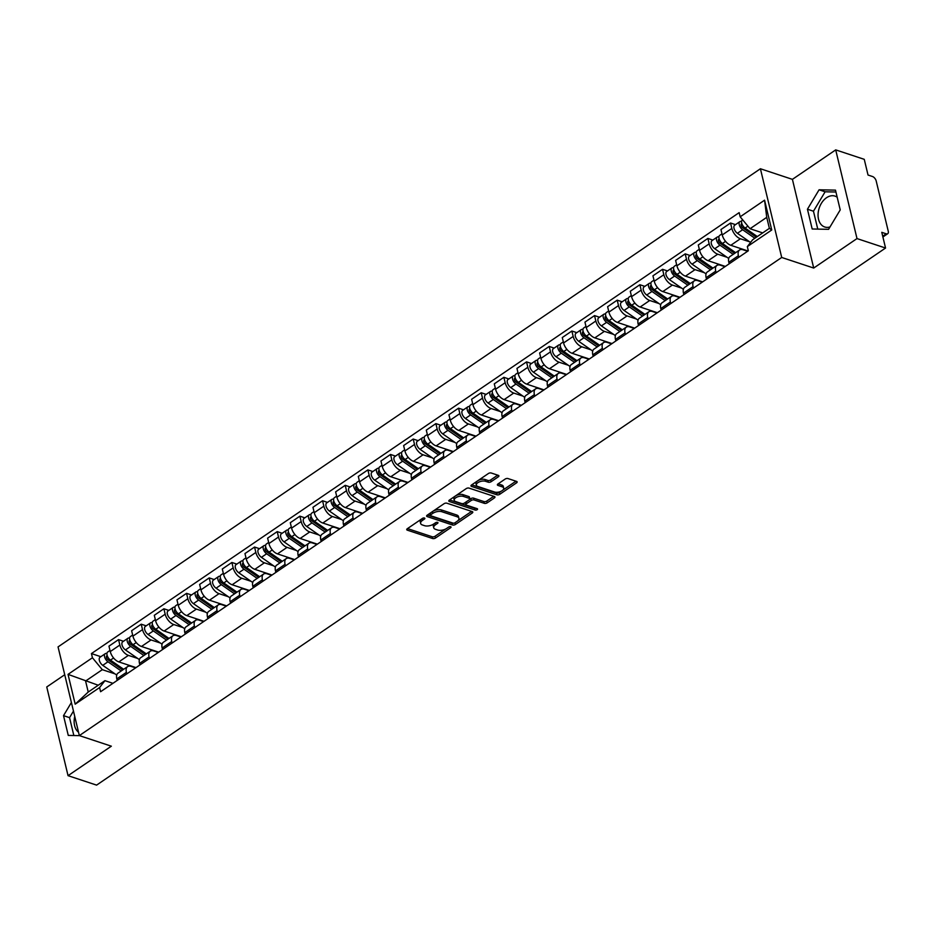 <?xml version="1.0" encoding="UTF-8"?>
<svg xmlns="http://www.w3.org/2000/svg" width="935" height="935" viewBox="0 0 935 935"><rect width="100%" height="100%" fill="white"/><g stroke="black" fill="none" stroke-linecap="round" stroke-linejoin="round"><path stroke-width="1.4" d="M424.455 518.037A1.438 0.69 166.5 0 0 422.468 518.399L407.321 528.707A2.045 0.993 166.5 0 0 406.737 529.654A2.045 0.993 166.5 0 0 407.298 530.145L432.648 538.537A2.045 0.993 166.5 0 0 435.488 538.034L450.635 527.726A1.438 0.69 166.5 0 0 451.044 527.059A1.438 0.69 166.5 0 0 450.647 526.709A1.438 0.69 166.5 0 0 448.671 527.071L446.708 528.404A6.557 3.179 166.5 0 1 437.638 530.016L435.523 529.315A6.557 3.179 166.5 0 1 433.711 527.737A6.557 3.179 166.5 0 1 435.581 524.722L437.545 523.378A1.438 0.69 166.5 0 0 437.954 522.723A1.438 0.69 166.5 0 0 437.557 522.373A1.438 0.69 166.5 0 0 435.57 522.735L433.606 524.067A6.557 3.179 166.5 0 1 424.537 525.68L422.421 524.979A6.557 3.179 166.5 0 1 420.621 523.401A6.557 3.179 166.5 0 1 422.48 520.386L424.443 519.042A1.438 0.69 166.5 0 0 424.852 518.387A1.438 0.69 166.5 0 0 424.455 518.037M78.54 732.21A16.269 11.208 108.3 0 1 74.742 716.42M829.999 226.96A16.269 11.208 108.3 0 1 824.74 226.995A16.269 11.208 108.3 0 1 818.09 213.799A16.269 11.208 108.3 0 1 826.54 197.717A16.269 11.208 108.3 0 1 834.978 196.105A16.269 11.208 108.3 0 1 837.199 197.262M498.332 476.803A2.045 0.993 166.5 0 0 498.904 475.857A2.045 0.993 166.5 0 0 498.343 475.366L491.237 473.005A2.045 0.993 166.5 0 0 488.397 473.519L471.567 484.973A2.045 0.993 166.5 0 0 470.983 485.919A2.045 0.993 166.5 0 0 471.556 486.41L496.906 494.802A2.045 0.993 166.5 0 0 499.734 494.299L516.564 482.846A2.045 0.993 166.5 0 0 517.149 481.899A2.045 0.993 166.5 0 0 516.587 481.408L507.997 478.556A2.045 0.993 166.5 0 0 505.157 479.059L497.958 483.968A2.045 0.993 166.5 0 0 497.373 484.914A2.045 0.993 166.5 0 0 497.934 485.405L502.2 486.819A5.481 2.653 166.5 0 1 503.708 488.128A5.481 2.653 166.5 0 1 500.704 491.436A5.481 2.653 166.5 0 1 494.568 492.009L477.878 486.481A5.481 2.653 166.5 0 1 476.371 485.16A5.481 2.653 166.5 0 1 479.375 481.864A5.481 2.653 166.5 0 1 485.51 481.291L488.292 482.215A2.045 0.993 166.5 0 0 491.12 481.7L498.332 476.803L497.946 475.237M781.707 257.464L813.707 268.053L856.998 238.577L885.55 248.032L96.597 785.12L68.045 775.664L111.347 746.188L79.346 735.6L781.707 257.464L760.412 168.756L58.052 646.903L79.346 735.6M446.883 503.205A2.045 0.993 166.5 0 0 444.043 503.708L427.213 515.162A2.045 0.993 166.5 0 0 426.629 516.108A2.045 0.993 166.5 0 0 427.201 516.599L452.552 525.002A2.045 0.993 166.5 0 0 455.38 524.488L472.21 513.034A2.045 0.993 166.5 0 0 472.794 512.088A2.045 0.993 166.5 0 0 472.233 511.597L446.883 503.205M449.396 500.073L466.226 488.608A2.045 0.993 166.5 0 1 469.054 488.105L494.405 496.497A2.045 0.993 166.5 0 1 494.966 496.999A2.045 0.993 166.5 0 1 494.393 497.934L487.182 502.843A2.045 0.993 166.5 0 1 484.353 503.346L474.068 499.944A2.045 0.993 166.5 0 0 471.24 500.447L466.46 503.696A2.045 0.993 166.5 0 0 465.875 504.643A2.045 0.993 166.5 0 0 466.436 505.134L477.142 508.675A1.438 0.69 166.5 0 1 477.54 509.026A1.438 0.69 166.5 0 1 476.757 509.891A1.438 0.69 166.5 0 1 475.144 510.042L449.373 501.511A2.045 0.993 166.5 0 1 448.812 501.008A2.045 0.993 166.5 0 1 449.396 500.073M856.998 238.577L835.703 149.881L864.256 159.336L868.031 175.032L872.472 176.505A4.172 2.244 55.8 0 1 876.2 181.004L888.25 231.202A4.172 2.244 55.8 0 1 887.724 233.703L882.897 236.987M64.737 674.731L46.75 686.968L68.045 775.664M835.703 149.881L792.413 179.356L760.412 168.756M885.55 248.032L881.787 232.336L886.228 233.808A4.172 2.244 55.8 0 0 887.724 233.703M126.774 673.901L126.412 672.358A9.595 5.166 -124.2 0 1 127.604 666.608L118.02 673.142A9.595 5.166 55.8 0 0 116.817 678.88L117.191 680.423M137.679 658.45L128.411 655.377A9.595 5.166 -124.2 0 1 119.855 645.033L110.26 651.566A9.595 5.166 55.8 0 0 118.815 661.91L136.019 667.602M110.26 651.566L108.963 646.155L118.546 639.622L123.502 641.27M127.604 666.608A9.595 5.166 -124.2 0 1 131.052 666.374L135.61 667.894M119.855 645.033L118.546 639.622M149.448 658.462L149.074 656.919A9.595 5.166 -124.2 0 1 150.278 651.181L140.682 657.702A9.595 5.166 55.8 0 0 139.49 663.453L139.853 664.995M146.164 625.831L141.22 624.194L131.625 630.728L132.922 636.139A9.595 5.166 55.8 0 0 141.489 646.482L158.693 652.174M150.278 651.181A9.595 5.166 -124.2 0 1 153.714 650.947L158.272 652.455M160.341 643.023L151.073 639.949A9.595 5.166 -124.2 0 1 142.517 629.606L141.22 624.194M172.11 643.035L171.736 641.492A9.595 5.166 -124.2 0 1 172.94 635.753L163.356 642.275A9.595 5.166 55.8 0 0 162.152 648.025L162.526 649.568M168.838 610.403L163.882 608.767L154.298 615.288L155.596 620.7A9.595 5.166 55.8 0 0 164.151 631.043L181.355 636.747M172.94 635.753A9.595 5.166 -124.2 0 1 176.388 635.519L180.934 637.027M183.003 627.584L173.746 624.522A9.595 5.166 -124.2 0 1 165.179 614.178L163.882 608.767M194.784 627.607L194.41 626.064A9.595 5.166 -124.2 0 1 195.614 620.314L186.018 626.847A9.595 5.166 55.8 0 0 184.814 632.598L185.188 634.129M191.5 594.976L186.556 593.339L176.96 599.861L178.258 605.272A9.595 5.166 55.8 0 0 186.813 615.616L204.017 621.319M195.614 620.314A9.595 5.166 -124.2 0 1 199.05 620.092L203.608 621.6M205.677 612.156L196.408 609.094A9.595 5.166 -124.2 0 1 187.853 598.751L186.556 593.339M217.446 612.18L217.072 610.637A9.595 5.166 -124.2 0 1 218.276 604.887L208.68 611.42A9.595 5.166 55.8 0 0 207.488 617.158L207.85 618.701M214.162 579.548L209.218 577.9L199.623 584.433L200.931 589.845A9.595 5.166 55.8 0 0 209.487 600.188L226.691 605.88M218.276 604.887A9.595 5.166 -124.2 0 1 221.712 604.664L226.27 606.172M228.339 596.729L219.07 593.655A9.595 5.166 -124.2 0 1 210.515 583.311L209.218 577.9M240.108 596.74L239.746 595.209A9.595 5.166 -124.2 0 1 240.938 589.459L231.354 595.981A9.595 5.166 55.8 0 0 230.15 601.731L230.524 603.274M236.835 564.109L231.88 562.473L222.296 569.006L223.594 574.417A9.595 5.166 55.8 0 0 232.149 584.761L249.353 590.452M240.938 589.459A9.595 5.166 -124.2 0 1 244.386 589.225L248.932 590.733M251.001 581.301L241.744 578.227A9.595 5.166 -124.2 0 1 233.177 567.884L231.88 562.473M262.782 581.313L262.408 579.77A9.595 5.166 -124.2 0 1 263.612 574.032L254.016 580.553A9.595 5.166 55.8 0 0 252.812 586.303L253.186 587.846M259.498 548.681L254.554 547.045L244.958 553.567L246.256 558.978A9.595 5.166 55.8 0 0 254.823 569.333L272.015 575.025M263.612 574.032A9.595 5.166 -124.2 0 1 267.048 573.798L271.606 575.305M273.674 565.862L264.406 562.8A9.595 5.166 -124.2 0 1 255.851 552.456L254.554 547.045M285.444 565.885L285.07 564.343A9.595 5.166 -124.2 0 1 286.274 558.592L276.678 565.126A9.595 5.166 55.8 0 0 275.486 570.876L275.848 572.419M282.171 533.254L277.216 531.618L267.62 538.139L268.929 543.551A9.595 5.166 55.8 0 0 277.485 553.894L294.689 559.597M286.274 558.592A9.595 5.166 -124.2 0 1 289.71 558.37L294.268 559.878M296.337 550.434L287.068 547.372A9.595 5.166 -124.2 0 1 278.513 537.029L277.216 531.618M308.106 550.458L307.744 548.915A9.595 5.166 -124.2 0 1 308.936 543.165L299.352 549.698A9.595 5.166 55.8 0 0 298.148 555.437L298.522 556.98M304.833 517.826L299.878 516.178L290.294 522.712L291.591 528.123A9.595 5.166 55.8 0 0 300.147 538.466L317.351 544.158M308.936 543.165A9.595 5.166 -124.2 0 1 312.383 542.943L316.93 544.45M318.999 535.007L309.742 531.945A9.595 5.166 -124.2 0 1 301.175 521.59L299.878 516.178M330.78 535.03L330.406 533.488A9.595 5.166 -124.2 0 1 331.609 527.737L322.014 534.259A9.595 5.166 55.8 0 0 320.81 540.009L321.184 541.552M327.495 502.387L322.552 500.751L312.956 507.284L314.253 512.696A9.595 5.166 55.8 0 0 322.82 523.039L340.013 528.731M331.609 527.737A9.595 5.166 -124.2 0 1 335.046 527.504L339.604 529.011M341.672 519.579L332.404 516.506A9.595 5.166 -124.2 0 1 323.849 506.162L322.552 500.751M353.442 519.591L353.068 518.048A9.595 5.166 -124.2 0 1 354.272 512.31L344.676 518.832A9.595 5.166 55.8 0 0 343.484 524.582L343.846 526.125M350.169 486.96L345.214 485.323L335.618 491.857L336.927 497.256A9.595 5.166 55.8 0 0 345.483 507.611L362.686 513.303M354.272 512.31A9.595 5.166 -124.2 0 1 357.708 512.076L362.266 513.584M364.334 504.152L355.066 501.078A9.595 5.166 -124.2 0 1 346.511 490.735L345.214 485.323M376.104 504.164L375.741 502.621A9.595 5.166 -124.2 0 1 376.934 496.871L367.35 503.404A9.595 5.166 55.8 0 0 366.146 509.154L366.52 510.697M372.831 471.532L367.876 469.896L358.292 476.418L359.589 481.829A9.595 5.166 55.8 0 0 368.145 492.172L385.349 497.876M376.934 496.871A9.595 5.166 -124.2 0 1 380.381 496.649L384.94 498.156M386.996 488.713L377.74 485.651A9.595 5.166 -124.2 0 1 369.173 475.307L367.876 469.896M398.777 488.736L398.403 487.193A9.595 5.166 -124.2 0 1 399.607 481.443L390.012 487.976A9.595 5.166 55.8 0 0 388.808 493.715L389.182 495.258M395.493 456.105L390.55 454.457L380.954 460.99L382.251 466.401A9.595 5.166 55.8 0 0 390.818 476.745L408.011 482.448M399.607 481.443A9.595 5.166 -124.2 0 1 403.043 481.221L407.602 482.729M409.67 473.285L400.402 470.223A9.595 5.166 -124.2 0 1 391.847 459.868L390.55 454.457M421.44 473.309L421.066 471.766A9.595 5.166 -124.2 0 1 422.269 466.016L412.686 472.549A9.595 5.166 55.8 0 0 411.482 478.288L411.856 479.83M418.167 440.677L413.212 439.029L403.628 445.563L404.925 450.974A9.595 5.166 55.8 0 0 413.48 461.317L430.684 467.009M422.269 466.016A9.595 5.166 -124.2 0 1 425.705 465.782L430.264 467.301M432.332 457.858L423.064 454.784A9.595 5.166 -124.2 0 1 414.509 444.441L413.212 439.029M444.102 457.869L443.739 456.327A9.595 5.166 -124.2 0 1 444.931 450.588L435.348 457.11A9.595 5.166 55.8 0 0 434.144 462.86L434.518 464.403M440.829 425.238L435.874 423.602L426.29 430.135L427.587 435.546A9.595 5.166 55.8 0 0 436.142 445.89L453.346 451.582M444.931 450.588A9.595 5.166 -124.2 0 1 448.379 450.354L452.937 451.862M454.994 442.43L445.738 439.356A9.595 5.166 -124.2 0 1 437.183 429.013L435.874 423.602M466.775 442.442L466.401 440.899A9.595 5.166 -124.2 0 1 467.605 435.161L458.01 441.682A9.595 5.166 55.8 0 0 456.818 447.433L457.18 448.975M463.491 409.81L458.547 408.174L448.952 414.696L450.249 420.107A9.595 5.166 55.8 0 0 458.816 430.451L476.02 436.154M467.605 435.161A9.595 5.166 -124.2 0 1 471.041 434.927L475.599 436.435M477.668 426.991L468.4 423.929A9.595 5.166 -124.2 0 1 459.845 413.586L458.547 408.174M489.437 427.014L489.063 425.472A9.595 5.166 -124.2 0 1 490.267 419.721L480.683 426.255A9.595 5.166 55.8 0 0 479.48 432.005L479.854 433.536M486.165 394.383L481.209 392.747L471.626 399.268L472.923 404.68A9.595 5.166 55.8 0 0 481.478 415.023L498.682 420.727M490.267 419.721A9.595 5.166 -124.2 0 1 493.703 419.499L498.261 421.007M500.33 411.564L491.074 408.501A9.595 5.166 -124.2 0 1 482.507 398.158L481.209 392.747M512.1 411.587L511.737 410.044A9.595 5.166 -124.2 0 1 512.929 404.294L503.346 410.827A9.595 5.166 55.8 0 0 502.142 416.566L502.516 418.109M508.827 378.955L503.871 377.308L494.288 383.841L495.585 389.252A9.595 5.166 55.8 0 0 504.14 399.596L521.344 405.287M512.929 404.294A9.595 5.166 -124.2 0 1 516.377 404.072L520.935 405.58M523.004 396.136L513.736 393.062A9.595 5.166 -124.2 0 1 505.18 382.719L503.871 377.308M534.773 396.148L534.399 394.617A9.595 5.166 -124.2 0 1 535.603 388.867L526.008 395.388A9.595 5.166 55.8 0 0 524.816 401.138L525.178 402.681M531.489 363.516L526.545 361.88L516.95 368.413L518.247 373.825A9.595 5.166 55.8 0 0 526.814 384.168L544.018 389.86M535.603 388.867A9.595 5.166 -124.2 0 1 539.039 388.633L543.597 390.14M545.666 380.709L536.398 377.635A9.595 5.166 -124.2 0 1 527.843 367.291L526.545 361.88M557.435 380.72L557.061 379.178A9.595 5.166 -124.2 0 1 558.265 373.439L548.681 379.961A9.595 5.166 55.8 0 0 547.478 385.711L547.852 387.254M554.163 348.089L549.207 346.453L539.624 352.974L540.921 358.385A9.595 5.166 55.8 0 0 549.476 368.741L566.68 374.432M558.265 373.439A9.595 5.166 -124.2 0 1 561.713 373.205L566.259 374.713M568.328 365.269L559.072 362.207A9.595 5.166 -124.2 0 1 550.505 351.864L549.207 346.453M580.097 365.293L579.735 363.75A9.595 5.166 -124.2 0 1 580.939 358L571.343 364.533A9.595 5.166 55.8 0 0 570.14 370.283L570.514 371.826M576.825 332.661L571.869 331.025L562.286 337.547L563.583 342.958A9.595 5.166 55.8 0 0 572.138 353.301L589.342 359.005M580.939 358A9.595 5.166 -124.2 0 1 584.375 357.778L588.933 359.285M591.002 349.842L581.734 346.78A9.595 5.166 -124.2 0 1 573.178 336.436L571.869 331.025M602.771 349.865L602.397 348.323A9.595 5.166 -124.2 0 1 603.601 342.572L594.005 349.106A9.595 5.166 55.8 0 0 592.813 354.844L593.176 356.387M599.487 317.234L594.543 315.586L584.948 322.119L586.245 327.531A9.595 5.166 55.8 0 0 594.812 337.874L612.016 343.566M603.601 342.572A9.595 5.166 -124.2 0 1 607.037 342.35L611.595 343.858M613.664 334.414L604.396 331.352A9.595 5.166 -124.2 0 1 595.84 320.997L594.543 315.586M625.433 334.438L625.071 332.895A9.595 5.166 -124.2 0 1 626.263 327.145L616.679 333.666A9.595 5.166 55.8 0 0 615.475 339.417L615.849 340.959M622.161 301.795L617.205 300.158L607.621 306.692L608.919 312.103A9.595 5.166 55.8 0 0 617.474 322.446L634.678 328.138M626.263 327.145A9.595 5.166 -124.2 0 1 629.711 326.911L634.257 328.419M636.326 318.987L627.069 315.913A9.595 5.166 -124.2 0 1 618.503 305.57L617.205 300.158M648.107 318.999L647.733 317.456A9.595 5.166 -124.2 0 1 648.937 311.717L639.341 318.239A9.595 5.166 55.8 0 0 638.137 323.989L638.512 325.532M644.823 286.367L639.879 284.731L630.283 291.264L631.581 296.664A9.595 5.166 55.8 0 0 640.148 307.019L657.34 312.711M648.937 311.717A9.595 5.166 -124.2 0 1 652.373 311.484L656.931 312.991M659 303.559L649.731 300.486A9.595 5.166 -124.2 0 1 641.176 290.142L639.879 284.731M670.769 303.571L670.395 302.028A9.595 5.166 -124.2 0 1 671.599 296.278L662.003 302.811A9.595 5.166 55.8 0 0 660.811 308.562L661.174 310.104M667.496 270.94L662.541 269.303L652.946 275.825L654.255 281.236A9.595 5.166 55.8 0 0 662.81 291.58L680.014 297.283M671.599 296.278A9.595 5.166 -124.2 0 1 675.035 296.056L679.593 297.564M681.662 288.12L672.394 285.058A9.595 5.166 -124.2 0 1 663.838 274.715L662.541 269.303M693.431 288.144L693.069 286.601A9.595 5.166 -124.2 0 1 694.261 280.851L684.677 287.384A9.595 5.166 55.8 0 0 683.473 293.123L683.847 294.665M690.159 255.512L685.203 253.864L675.619 260.397L676.917 265.809A9.595 5.166 55.8 0 0 685.472 276.152L702.676 281.856M694.261 280.851A9.595 5.166 -124.2 0 1 697.709 280.629L702.255 282.136M704.324 272.693L695.067 269.631A9.595 5.166 -124.2 0 1 686.5 259.276L685.203 253.864M716.105 272.716L715.731 271.173A9.595 5.166 -124.2 0 1 716.935 265.423L707.339 271.956A9.595 5.166 55.8 0 0 706.135 277.695L706.509 279.238M712.821 240.085L707.877 238.437L698.281 244.97L699.579 250.381A9.595 5.166 55.8 0 0 708.146 260.725L725.338 266.417M716.935 265.423A9.595 5.166 -124.2 0 1 720.371 265.189L724.929 266.709M726.998 257.265L717.729 254.191A9.595 5.166 -124.2 0 1 709.174 243.848L707.877 238.437M738.767 257.277L738.393 255.734A9.595 5.166 -124.2 0 1 739.597 249.996L730.001 256.517A9.595 5.166 55.8 0 0 728.809 262.267L729.171 263.81M735.494 224.645L730.539 223.009L720.943 229.542L722.252 234.954A9.595 5.166 55.8 0 0 730.808 245.297L748.012 250.989M739.597 249.996A9.595 5.166 -124.2 0 1 743.033 249.762L747.591 251.27M749.66 241.838L740.391 238.764A9.595 5.166 -124.2 0 1 731.836 228.42L730.539 223.009M115.005 673.878L102.301 669.67L85.588 681.042L88.229 692.04L104.942 680.668L112.936 683.321M98.233 685.238L68.033 674.369L92.436 657.749L102.301 669.67M104.942 680.668L99.589 687.552L75.186 704.172L68.033 674.369M740.169 216.803L764.573 200.183L771.737 229.987L747.322 246.606L752.675 239.722L769.376 228.35L766.735 217.352L750.034 228.724L740.169 216.803L739.164 212.631L91.443 653.577L92.436 657.749M99.589 687.552L100.594 691.725L748.327 250.779L747.322 246.606M71.399 702.501L63.522 715.649L68.267 735.413L79.498 735.646M813.707 268.053L792.413 179.356M835.481 190.132L819.083 189.793L807.443 209.218L812.188 228.993L828.574 229.332L840.226 209.896L835.481 190.132M750.034 228.724L762.679 232.909M100.84 656.697L91.443 653.577M75.186 704.172L88.229 692.04M769.376 228.35L771.737 229.987M766.735 217.352L764.573 200.183M73.468 711.103L69.552 717.648L73.842 735.529M69.552 717.648L63.522 715.649M835.937 192.014L825.114 191.792L813.462 211.216L817.763 229.098M825.114 191.792L819.083 189.793M813.462 211.216L807.443 209.218M421.334 519.17A6.557 3.179 166.5 0 0 420.189 521.625L420.621 523.401M434.436 523.506A6.557 3.179 166.5 0 0 433.291 525.961L433.711 527.737M407.508 528.579L432.227 536.772A2.045 0.993 166.5 0 0 435.055 536.258L445.855 528.918M457.764 520.807L471.602 511.387M427.4 515.033L452.119 523.226A2.045 0.993 166.5 0 0 454.036 523.144M430.345 513.034L430.755 514.753A1.438 0.69 166.5 0 0 430.345 515.407A1.438 0.69 166.5 0 0 430.743 515.758L452.996 523.121A1.438 0.69 166.5 0 0 454.983 522.77L455.38 524.488M430.03 513.245A1.438 0.69 166.5 0 0 429.925 513.642L430.345 515.407M433.256 511.059A6.557 3.179 166.5 0 1 441.472 509.949L456.677 514.986A6.557 3.179 166.5 0 1 458.489 516.564L458.91 518.341A6.557 3.179 166.5 0 1 457.051 521.368L454.983 522.77M458.91 518.341A6.557 3.179 166.5 0 0 457.11 516.763L441.893 511.725A6.557 3.179 166.5 0 0 432.823 513.338L430.755 514.753M493.774 496.298L486.761 501.067L487.182 502.843M469.639 499.477L470.808 498.671A2.045 0.993 166.5 0 1 473.648 498.168L483.921 501.569A2.045 0.993 166.5 0 0 486.761 501.067M465.665 502.247A2.045 0.993 166.5 0 0 465.455 502.866L465.875 504.643M449.583 499.944L474.723 508.266A1.438 0.69 166.5 0 0 475.88 508.266M463.398 496.415A5.481 2.653 166.5 0 0 457.262 496.976A5.481 2.653 166.5 0 0 454.258 500.283A5.481 2.653 166.5 0 0 455.777 501.604L461.656 503.556A2.045 0.993 166.5 0 0 464.485 503.042L469.265 499.793A2.045 0.993 166.5 0 0 469.849 498.846A2.045 0.993 166.5 0 0 469.276 498.355L463.398 496.415L462.977 494.638A5.481 2.653 166.5 0 0 456.841 495.211A5.481 2.653 166.5 0 0 453.837 498.507L454.258 500.283M469.849 498.846L469.417 497.081A2.045 0.993 166.5 0 0 468.856 496.578L469.276 498.355M462.977 494.638L468.856 496.578M478.288 480.391A5.481 2.653 166.5 0 1 485.078 479.515L487.86 480.438A2.045 0.993 166.5 0 0 490.7 479.935L497.712 475.155M476.85 481.373A5.481 2.653 166.5 0 0 475.938 483.395L476.371 485.16M503.708 488.128L503.287 486.364A5.481 2.653 166.5 0 0 501.768 485.043L502.2 486.819M498.145 483.839L501.768 485.043M471.754 484.844L496.473 493.025A2.045 0.993 166.5 0 0 499.313 492.523L501.359 491.132M502.808 490.15L515.956 481.198M133.121 666.643L134.278 667.45M123.654 669.296L110.459 660.11A5.213 2.805 -124.2 0 1 107.245 655.751A5.213 2.805 -124.2 0 1 107.712 652.011L109.991 650.456M129.404 666.094L127.534 664.797M115.893 663.897L112.153 662.658M122.672 669.974L108.086 659.818A2.501 1.344 -124.2 0 1 106.543 657.726A2.501 1.344 -124.2 0 1 106.765 655.938A2.501 1.344 -124.2 0 1 107.256 655.797M121.188 670.979L107.981 661.793A5.213 2.805 -124.2 0 1 104.767 657.434A5.213 2.805 -124.2 0 1 105.246 653.694A5.213 2.805 -124.2 0 1 106.929 653.518M116.735 675.082L102.757 665.346A5.213 2.805 -124.2 0 1 99.542 660.987A5.213 2.805 -124.2 0 1 100.01 657.258L105.246 653.694M155.783 651.216L156.94 652.022M146.327 653.869L133.121 644.683A5.213 2.805 -124.2 0 1 129.907 640.323A5.213 2.805 -124.2 0 1 130.386 636.583L132.665 635.029M152.066 650.667L150.208 649.369M138.555 648.458L134.827 647.23M145.334 654.547L130.748 644.39A2.501 1.344 -124.2 0 1 129.205 642.298A2.501 1.344 -124.2 0 1 129.439 640.51A2.501 1.344 -124.2 0 1 129.918 640.37M143.85 655.552L130.655 646.354A5.213 2.805 -124.2 0 1 127.441 642.006A5.213 2.805 -124.2 0 1 127.908 638.266A5.213 2.805 -124.2 0 1 129.591 638.079M139.397 659.642L125.419 649.918A5.213 2.805 -124.2 0 1 122.204 645.559A5.213 2.805 -124.2 0 1 122.684 641.819L127.908 638.266M178.456 635.788L179.602 636.583M168.99 638.441L155.783 629.243A5.213 2.805 -124.2 0 1 152.569 624.884A5.213 2.805 -124.2 0 1 153.048 621.156L155.327 619.601M174.728 635.227L172.87 633.93M161.229 633.03L157.489 631.791M167.996 639.108L153.422 628.963A2.501 1.344 -124.2 0 1 151.879 626.871A2.501 1.344 -124.2 0 1 152.101 625.071A2.501 1.344 -124.2 0 1 152.592 624.942M166.523 640.124L153.317 630.926A5.213 2.805 -124.2 0 1 150.103 626.567A5.213 2.805 -124.2 0 1 150.582 622.839A5.213 2.805 -124.2 0 1 152.265 622.652M162.059 644.215L148.081 634.491A5.213 2.805 -124.2 0 1 144.867 630.132A5.213 2.805 -124.2 0 1 145.346 626.392L150.582 622.839M201.119 620.349L202.276 621.156M191.652 623.002L178.456 613.816A5.213 2.805 -124.2 0 1 175.242 609.456A5.213 2.805 -124.2 0 1 175.71 605.716L177.989 604.174M197.402 619.8L195.532 618.503M183.891 617.603L180.151 616.364M190.67 623.68L176.084 613.535A2.501 1.344 -124.2 0 1 174.541 611.443A2.501 1.344 -124.2 0 1 174.763 609.643A2.501 1.344 -124.2 0 1 175.254 609.515M189.186 624.685L175.979 615.499A5.213 2.805 -124.2 0 1 172.765 611.139A5.213 2.805 -124.2 0 1 173.244 607.399A5.213 2.805 -124.2 0 1 174.927 607.224M184.733 628.788L170.754 619.063A5.213 2.805 -124.2 0 1 167.54 614.704A5.213 2.805 -124.2 0 1 168.008 610.964L173.244 607.399M223.781 604.922L224.938 605.728M214.325 607.575L201.119 598.388A5.213 2.805 -124.2 0 1 197.904 594.029A5.213 2.805 -124.2 0 1 198.384 590.289L200.663 588.734M220.064 604.372L218.206 603.075M206.553 602.175L202.825 600.936M213.332 608.253L198.746 598.096A2.501 1.344 -124.2 0 1 197.203 596.004A2.501 1.344 -124.2 0 1 197.437 594.216A2.501 1.344 -124.2 0 1 197.928 594.076M211.848 609.258L198.652 600.071A5.213 2.805 -124.2 0 1 195.438 595.712A5.213 2.805 -124.2 0 1 195.906 591.972A5.213 2.805 -124.2 0 1 197.589 591.797M207.395 613.36L193.416 603.624A5.213 2.805 -124.2 0 1 190.202 599.265A5.213 2.805 -124.2 0 1 190.682 595.537L195.906 591.972M246.454 589.494L247.6 590.301M236.987 592.147L223.781 582.961A5.213 2.805 -124.2 0 1 220.566 578.601A5.213 2.805 -124.2 0 1 221.046 574.861L223.325 573.307M242.726 588.945L240.868 587.648M229.227 586.736L225.487 585.509M235.994 592.825L221.42 582.669A2.501 1.344 -124.2 0 1 219.877 580.577A2.501 1.344 -124.2 0 1 220.099 578.788A2.501 1.344 -124.2 0 1 220.59 578.648M234.521 593.83L221.315 584.632A5.213 2.805 -124.2 0 1 218.1 580.284A5.213 2.805 -124.2 0 1 218.58 576.544A5.213 2.805 -124.2 0 1 220.263 576.369M230.057 597.921L216.078 588.197A5.213 2.805 -124.2 0 1 212.864 583.837A5.213 2.805 -124.2 0 1 213.344 580.109L218.58 576.544M269.116 574.067L270.273 574.861M259.661 576.72L246.454 567.522A5.213 2.805 -124.2 0 1 243.24 563.162A5.213 2.805 -124.2 0 1 243.708 559.434L245.998 557.879M265.4 573.506L263.53 572.208M251.889 571.308L248.149 570.069M258.668 577.386L244.082 567.241A2.501 1.344 -124.2 0 1 242.539 565.149A2.501 1.344 -124.2 0 1 242.773 563.349A2.501 1.344 -124.2 0 1 243.252 563.221M257.183 578.403L243.977 569.205A5.213 2.805 -124.2 0 1 240.762 564.845A5.213 2.805 -124.2 0 1 241.242 561.117A5.213 2.805 -124.2 0 1 242.925 560.93M252.731 582.493L238.752 572.769A5.213 2.805 -124.2 0 1 235.538 568.41A5.213 2.805 -124.2 0 1 236.006 564.67L241.242 561.117M291.778 558.627L292.935 559.434M282.323 561.292L269.116 552.094A5.213 2.805 -124.2 0 1 265.902 547.735A5.213 2.805 -124.2 0 1 266.381 544.006L268.661 542.452M288.062 558.078L286.203 556.781M274.551 555.881L270.823 554.642M281.33 561.958L266.744 551.814A2.501 1.344 -124.2 0 1 265.201 549.722A2.501 1.344 -124.2 0 1 265.435 547.922A2.501 1.344 -124.2 0 1 265.926 547.793M279.857 562.963L266.65 553.777A5.213 2.805 -124.2 0 1 263.436 549.418A5.213 2.805 -124.2 0 1 263.904 545.678A5.213 2.805 -124.2 0 1 265.587 545.502M275.393 567.066L261.414 557.342A5.213 2.805 -124.2 0 1 258.2 552.982A5.213 2.805 -124.2 0 1 258.679 549.242L263.904 545.678M314.452 543.2L315.598 544.006M304.985 545.853L291.778 536.667A5.213 2.805 -124.2 0 1 288.564 532.307A5.213 2.805 -124.2 0 1 289.044 528.567L291.323 527.013M310.724 542.651L308.866 541.353M297.225 540.453L293.485 539.215M304.004 546.531L289.418 536.374A2.501 1.344 -124.2 0 1 287.875 534.282A2.501 1.344 -124.2 0 1 288.097 532.494A2.501 1.344 -124.2 0 1 288.588 532.354M302.519 547.536L289.312 538.35A5.213 2.805 -124.2 0 1 286.098 533.99A5.213 2.805 -124.2 0 1 286.577 530.25A5.213 2.805 -124.2 0 1 288.26 530.075M298.055 551.638L284.088 541.903A5.213 2.805 -124.2 0 1 280.874 537.555A5.213 2.805 -124.2 0 1 281.341 533.815L286.577 530.25M337.114 527.772L338.271 528.579M327.659 530.425L314.452 521.239A5.213 2.805 -124.2 0 1 311.238 516.88A5.213 2.805 -124.2 0 1 311.706 513.14L313.996 511.585M333.398 527.223L331.528 525.926M319.887 525.026L316.159 523.787M326.666 531.103L312.08 520.947A2.501 1.344 -124.2 0 1 310.537 518.855A2.501 1.344 -124.2 0 1 310.771 517.067A2.501 1.344 -124.2 0 1 311.25 516.926M325.181 532.108L311.974 522.922A5.213 2.805 -124.2 0 1 308.76 518.563A5.213 2.805 -124.2 0 1 309.24 514.823A5.213 2.805 -124.2 0 1 310.923 514.647M320.728 536.211L306.75 526.475A5.213 2.805 -124.2 0 1 303.536 522.116A5.213 2.805 -124.2 0 1 304.004 518.387L309.24 514.823M359.776 512.345L360.933 513.14M350.321 514.998L337.114 505.8A5.213 2.805 -124.2 0 1 333.9 501.452A5.213 2.805 -124.2 0 1 334.379 497.712L336.658 496.158M356.06 511.796L354.201 510.498M342.549 509.587L338.821 508.359M349.328 515.664L334.742 505.519A2.501 1.344 -124.2 0 1 333.199 503.427A2.501 1.344 -124.2 0 1 333.433 501.639A2.501 1.344 -124.2 0 1 333.924 501.499M347.855 516.681L334.648 507.483A5.213 2.805 -124.2 0 1 331.434 503.123A5.213 2.805 -124.2 0 1 331.902 499.395A5.213 2.805 -124.2 0 1 333.596 499.208M343.39 520.772L329.412 511.048A5.213 2.805 -124.2 0 1 326.198 506.688A5.213 2.805 -124.2 0 1 326.677 502.948L331.902 499.395M382.45 496.917L383.595 497.712M372.983 499.57L359.776 490.372A5.213 2.805 -124.2 0 1 356.562 486.013A5.213 2.805 -124.2 0 1 357.041 482.285L359.32 480.73M378.722 496.356L376.863 495.059M365.223 494.159L361.483 492.92M372.001 500.237L357.415 490.092A2.501 1.344 -124.2 0 1 355.873 488A2.501 1.344 -124.2 0 1 356.095 486.2A2.501 1.344 -124.2 0 1 356.586 486.071M370.517 501.242L357.31 492.055A5.213 2.805 -124.2 0 1 354.096 487.696A5.213 2.805 -124.2 0 1 354.575 483.968A5.213 2.805 -124.2 0 1 356.258 483.781M366.052 505.344L352.086 495.62A5.213 2.805 -124.2 0 1 348.872 491.261A5.213 2.805 -124.2 0 1 349.339 487.521L354.575 483.968M405.112 481.478L406.269 482.285M395.657 484.131L382.45 474.945A5.213 2.805 -124.2 0 1 379.236 470.585A5.213 2.805 -124.2 0 1 379.703 466.845L381.994 465.303M401.395 480.929L399.525 479.632M387.885 478.732L384.156 477.493M394.663 484.809L380.077 474.664A2.501 1.344 -124.2 0 1 378.535 472.572A2.501 1.344 -124.2 0 1 378.768 470.772A2.501 1.344 -124.2 0 1 379.248 470.644M393.179 485.814L379.972 476.628A5.213 2.805 -124.2 0 1 376.758 472.268A5.213 2.805 -124.2 0 1 377.237 468.528A5.213 2.805 -124.2 0 1 378.92 468.353M388.726 489.917L374.748 480.193A5.213 2.805 -124.2 0 1 371.534 475.833A5.213 2.805 -124.2 0 1 372.013 472.093L377.237 468.528M427.774 466.051L428.931 466.857M418.319 468.704L405.112 459.517A5.213 2.805 -124.2 0 1 401.898 455.158A5.213 2.805 -124.2 0 1 402.377 451.418L404.656 449.864M424.058 465.501L422.199 464.204M410.558 463.304L406.818 462.065M417.326 469.382L402.751 459.225A2.501 1.344 -124.2 0 1 401.197 457.133A2.501 1.344 -124.2 0 1 401.431 455.345A2.501 1.344 -124.2 0 1 401.921 455.205M415.853 470.387L402.646 461.2A5.213 2.805 -124.2 0 1 399.432 456.841A5.213 2.805 -124.2 0 1 399.899 453.101A5.213 2.805 -124.2 0 1 401.594 452.926M411.388 474.489L397.41 464.753A5.213 2.805 -124.2 0 1 394.196 460.394A5.213 2.805 -124.2 0 1 394.675 456.666L399.899 453.101M450.448 450.623L451.605 451.43M440.981 453.276L427.786 444.09A5.213 2.805 -124.2 0 1 424.56 439.731A5.213 2.805 -124.2 0 1 425.039 435.99L427.318 434.436M446.731 450.074L444.861 448.777M433.221 447.865L429.481 446.638M439.999 453.954L425.413 443.798A2.501 1.344 -124.2 0 1 423.871 441.706A2.501 1.344 -124.2 0 1 424.093 439.917A2.501 1.344 -124.2 0 1 424.583 439.777M438.515 454.959L425.308 445.761A5.213 2.805 -124.2 0 1 422.094 441.413A5.213 2.805 -124.2 0 1 422.573 437.673A5.213 2.805 -124.2 0 1 424.256 437.486M434.05 459.05L420.084 449.326A5.213 2.805 -124.2 0 1 416.87 444.966A5.213 2.805 -124.2 0 1 417.337 441.226L422.573 437.673M473.11 435.196L474.267 435.99M463.655 437.849L450.448 428.651A5.213 2.805 -124.2 0 1 447.234 424.291A5.213 2.805 -124.2 0 1 447.701 420.563L449.992 419.009M469.393 434.635L467.523 433.337M455.883 432.438L452.154 431.199M462.661 438.515L448.075 428.37A2.501 1.344 -124.2 0 1 446.533 426.278A2.501 1.344 -124.2 0 1 446.766 424.478A2.501 1.344 -124.2 0 1 447.246 424.35M461.177 439.532L447.982 430.334A5.213 2.805 -124.2 0 1 444.768 425.974A5.213 2.805 -124.2 0 1 445.235 422.246A5.213 2.805 -124.2 0 1 446.918 422.059M456.724 443.622L442.746 433.898A5.213 2.805 -124.2 0 1 439.532 429.539A5.213 2.805 -124.2 0 1 440.011 425.799L445.235 422.246M495.784 419.757L496.929 420.563M486.317 422.41L473.11 413.223A5.213 2.805 -124.2 0 1 469.896 408.864A5.213 2.805 -124.2 0 1 470.375 405.124L472.654 403.581M492.055 419.207L490.197 417.91M478.556 417.01L474.816 415.771M485.323 423.087L470.749 412.943A2.501 1.344 -124.2 0 1 469.206 410.851A2.501 1.344 -124.2 0 1 469.428 409.051A2.501 1.344 -124.2 0 1 469.919 408.922M483.851 424.093L470.644 414.906A5.213 2.805 -124.2 0 1 467.43 410.547A5.213 2.805 -124.2 0 1 467.897 406.807A5.213 2.805 -124.2 0 1 469.592 406.632M479.386 428.195L465.408 418.471A5.213 2.805 -124.2 0 1 462.194 414.111A5.213 2.805 -124.2 0 1 462.673 410.371L467.897 406.807M518.446 404.329L519.603 405.135M508.979 406.982L495.784 397.796A5.213 2.805 -124.2 0 1 492.57 393.436A5.213 2.805 -124.2 0 1 493.037 389.696L495.316 388.142M514.729 403.78L512.859 402.482M501.218 401.583L497.478 400.344M507.997 407.66L493.411 397.504A2.501 1.344 -124.2 0 1 491.868 395.411A2.501 1.344 -124.2 0 1 492.091 393.623A2.501 1.344 -124.2 0 1 492.581 393.483M506.513 408.665L493.306 399.479A5.213 2.805 -124.2 0 1 490.092 395.119A5.213 2.805 -124.2 0 1 490.571 391.379A5.213 2.805 -124.2 0 1 492.254 391.204M502.06 412.767L488.082 403.032A5.213 2.805 -124.2 0 1 484.868 398.672A5.213 2.805 -124.2 0 1 485.335 394.944L490.571 391.379M541.108 388.902L542.265 389.708M531.653 391.555L518.446 382.368A5.213 2.805 -124.2 0 1 515.232 378.009A5.213 2.805 -124.2 0 1 515.711 374.269L517.99 372.714M537.391 388.352L535.521 387.055M523.88 386.143L520.152 384.916M530.659 392.233L516.073 382.076A2.501 1.344 -124.2 0 1 514.53 379.984A2.501 1.344 -124.2 0 1 514.764 378.196A2.501 1.344 -124.2 0 1 515.243 378.056M529.175 393.238L515.98 384.04A5.213 2.805 -124.2 0 1 512.766 379.692A5.213 2.805 -124.2 0 1 513.233 375.952A5.213 2.805 -124.2 0 1 514.916 375.776M524.722 397.328L510.744 387.604A5.213 2.805 -124.2 0 1 507.53 383.245A5.213 2.805 -124.2 0 1 508.009 379.517L513.233 375.952M563.782 373.474L564.927 374.269M554.315 376.127L541.108 366.929A5.213 2.805 -124.2 0 1 537.894 362.57A5.213 2.805 -124.2 0 1 538.373 358.841L540.652 357.287M560.053 372.913L558.195 371.616M546.554 370.716L542.814 369.477M553.321 376.793L538.747 366.649A2.501 1.344 -124.2 0 1 537.204 364.557A2.501 1.344 -124.2 0 1 537.426 362.757A2.501 1.344 -124.2 0 1 537.917 362.628M551.849 377.81L538.642 368.612A5.213 2.805 -124.2 0 1 535.428 364.253A5.213 2.805 -124.2 0 1 535.907 360.524A5.213 2.805 -124.2 0 1 537.59 360.337M547.384 381.901L533.406 372.177A5.213 2.805 -124.2 0 1 530.192 367.817A5.213 2.805 -124.2 0 1 530.671 364.077L535.907 360.524M586.444 358.035L587.601 358.841M576.977 360.7L563.782 351.502A5.213 2.805 -124.2 0 1 560.568 347.142A5.213 2.805 -124.2 0 1 561.035 343.414L563.314 341.859M582.727 357.486L580.857 356.188M569.216 355.288L565.476 354.049M575.995 361.366L561.409 351.221A2.501 1.344 -124.2 0 1 559.866 349.129A2.501 1.344 -124.2 0 1 560.088 347.329A2.501 1.344 -124.2 0 1 560.579 347.201M574.511 362.371L561.304 353.185A5.213 2.805 -124.2 0 1 558.09 348.825A5.213 2.805 -124.2 0 1 558.569 345.085A5.213 2.805 -124.2 0 1 560.252 344.91M570.058 366.473L556.08 356.749A5.213 2.805 -124.2 0 1 552.865 352.39A5.213 2.805 -124.2 0 1 553.333 348.65L558.569 345.085M609.106 342.607L610.263 343.414M599.651 345.26L586.444 336.074A5.213 2.805 -124.2 0 1 583.23 331.715A5.213 2.805 -124.2 0 1 583.709 327.975L585.988 326.42M605.389 342.058L603.531 340.761M591.878 339.861L588.15 338.622M598.657 345.938L584.071 335.782A2.501 1.344 -124.2 0 1 582.528 333.69A2.501 1.344 -124.2 0 1 582.762 331.902A2.501 1.344 -124.2 0 1 583.241 331.761M597.173 346.943L583.978 337.757A5.213 2.805 -124.2 0 1 580.764 333.398A5.213 2.805 -124.2 0 1 581.231 329.658A5.213 2.805 -124.2 0 1 582.914 329.482M592.72 351.046L578.742 341.31A5.213 2.805 -124.2 0 1 575.528 336.962A5.213 2.805 -124.2 0 1 576.007 333.222L581.231 329.658M631.779 327.18L632.925 327.986M622.313 329.833L609.106 320.647A5.213 2.805 -124.2 0 1 605.892 316.287A5.213 2.805 -124.2 0 1 606.371 312.547L608.65 310.993M628.051 326.631L626.193 325.333M614.552 324.433L610.812 323.194M621.319 330.511L606.745 320.354A2.501 1.344 -124.2 0 1 605.202 318.262A2.501 1.344 -124.2 0 1 605.424 316.474A2.501 1.344 -124.2 0 1 605.915 316.334M619.847 331.516L606.64 322.33A5.213 2.805 -124.2 0 1 603.426 317.97A5.213 2.805 -124.2 0 1 603.905 314.23A5.213 2.805 -124.2 0 1 605.588 314.055M615.382 335.618L601.404 325.883A5.213 2.805 -124.2 0 1 598.19 321.523A5.213 2.805 -124.2 0 1 598.669 317.795L603.905 314.23M654.442 311.752L655.599 312.547M644.975 314.405L631.779 305.207A5.213 2.805 -124.2 0 1 628.565 300.86A5.213 2.805 -124.2 0 1 629.033 297.12L631.324 295.565M650.725 311.203L648.855 309.906M637.214 308.994L633.474 307.767M643.993 315.072L629.407 304.927A2.501 1.344 -124.2 0 1 627.864 302.835A2.501 1.344 -124.2 0 1 628.086 301.047A2.501 1.344 -124.2 0 1 628.577 300.906M642.509 316.088L629.302 306.89A5.213 2.805 -124.2 0 1 626.088 302.531A5.213 2.805 -124.2 0 1 626.567 298.803A5.213 2.805 -124.2 0 1 628.25 298.616M638.056 320.179L624.077 310.455A5.213 2.805 -124.2 0 1 620.863 306.096A5.213 2.805 -124.2 0 1 621.331 302.356L626.567 298.803M677.104 296.325L678.261 297.12M667.648 298.978L654.442 289.78A5.213 2.805 -124.2 0 1 651.228 285.42A5.213 2.805 -124.2 0 1 651.707 281.692L653.986 280.138M673.387 295.764L671.529 294.467M659.876 293.567L656.148 292.328M666.655 299.644L652.069 289.499A2.501 1.344 -124.2 0 1 650.526 287.407A2.501 1.344 -124.2 0 1 650.76 285.607A2.501 1.344 -124.2 0 1 651.251 285.479M665.182 300.649L651.976 291.463A5.213 2.805 -124.2 0 1 648.761 287.103A5.213 2.805 -124.2 0 1 649.229 283.375A5.213 2.805 -124.2 0 1 650.912 283.188M660.718 304.752L646.74 295.028A5.213 2.805 -124.2 0 1 643.525 290.668A5.213 2.805 -124.2 0 1 644.005 286.928L649.229 283.375M699.777 280.886L700.923 281.692M690.31 283.539L677.104 274.352A5.213 2.805 -124.2 0 1 673.89 269.993A5.213 2.805 -124.2 0 1 674.369 266.253L676.648 264.71M696.049 280.336L694.191 279.039M682.55 278.139L678.81 276.9M689.329 284.217L674.743 274.072A2.501 1.344 -124.2 0 1 673.2 271.98A2.501 1.344 -124.2 0 1 673.422 270.18A2.501 1.344 -124.2 0 1 673.913 270.051M687.844 285.222L674.638 276.035A5.213 2.805 -124.2 0 1 671.423 271.676A5.213 2.805 -124.2 0 1 671.903 267.936A5.213 2.805 -124.2 0 1 673.586 267.761M683.38 289.324L669.413 279.6A5.213 2.805 -124.2 0 1 666.188 275.241A5.213 2.805 -124.2 0 1 666.667 271.501L671.903 267.936M722.439 265.458L723.596 266.265M712.984 268.111L699.777 258.925A5.213 2.805 -124.2 0 1 696.563 254.565A5.213 2.805 -124.2 0 1 697.031 250.825L699.322 249.271M718.723 264.909L716.853 263.612M705.212 262.712L701.484 261.473M711.991 268.789L697.405 258.633A2.501 1.344 -124.2 0 1 695.862 256.541A2.501 1.344 -124.2 0 1 696.096 254.752A2.501 1.344 -124.2 0 1 696.575 254.612M710.506 269.794L697.3 260.608A5.213 2.805 -124.2 0 1 694.086 256.248A5.213 2.805 -124.2 0 1 694.565 252.508A5.213 2.805 -124.2 0 1 696.248 252.333M706.054 273.897L692.075 264.161A5.213 2.805 -124.2 0 1 688.861 259.801A5.213 2.805 -124.2 0 1 689.329 256.073L694.565 252.508M745.101 250.031L746.259 250.837M735.646 252.684L722.439 243.497A5.213 2.805 -124.2 0 1 719.225 239.138A5.213 2.805 -124.2 0 1 719.705 235.398L721.984 233.844M741.385 249.481L739.527 248.184M727.874 247.272L724.146 246.045M734.653 253.362L720.067 243.205A2.501 1.344 -124.2 0 1 718.524 241.113A2.501 1.344 -124.2 0 1 718.758 239.325A2.501 1.344 -124.2 0 1 719.249 239.185M733.18 254.367L719.973 245.169A5.213 2.805 -124.2 0 1 716.759 240.821A5.213 2.805 -124.2 0 1 717.227 237.081A5.213 2.805 -124.2 0 1 718.91 236.894M728.716 258.457L714.737 248.733A5.213 2.805 -124.2 0 1 711.523 244.374A5.213 2.805 -124.2 0 1 712.003 240.634L717.227 237.081M757.315 236.555L745.101 228.058A5.213 2.805 -124.2 0 1 741.887 223.699A5.213 2.805 -124.2 0 1 742.367 219.97L742.635 219.783M750.548 231.845L746.808 230.606M756.322 237.233L742.741 227.778A2.501 1.344 -124.2 0 1 741.198 225.686A2.501 1.344 -124.2 0 1 741.42 223.886A2.501 1.344 -124.2 0 1 741.911 223.757M754.849 238.238L742.635 229.741A5.213 2.805 -124.2 0 1 739.421 225.382A5.213 2.805 -124.2 0 1 739.901 221.653A5.213 2.805 -124.2 0 1 741.584 221.466M750.548 242.457L737.411 233.306A5.213 2.805 -124.2 0 1 734.197 228.946A5.213 2.805 -124.2 0 1 734.665 225.206L739.901 221.653M709.174 243.848L699.579 250.381M686.5 259.276L676.917 265.809M663.838 274.715L654.255 281.236M641.176 290.142L631.581 296.664M618.503 305.57L608.919 312.103M595.84 320.997L586.245 327.531M573.178 336.436L563.583 342.958M550.505 351.864L540.921 358.385M527.843 367.291L518.247 373.825M505.18 382.719L495.585 389.252M482.507 398.158L472.923 404.68M459.845 413.586L450.249 420.107M437.183 429.013L427.587 435.546M414.509 444.441L404.925 450.974M391.847 459.868L382.251 466.401M369.173 475.307L359.589 481.829M346.511 490.735L336.927 497.256M323.849 506.162L314.253 512.696M301.175 521.59L291.591 528.123M278.513 537.029L268.929 543.551M255.851 552.456L246.256 558.978M233.177 567.884L223.594 574.417M210.515 583.311L200.931 589.845M187.853 598.751L178.258 605.272M165.179 614.178L155.596 620.7M142.517 629.606L132.922 636.139M731.836 228.42L722.252 234.954M740.391 238.764L730.808 245.297M717.729 254.191L708.146 260.725M715.731 271.173L706.135 277.695M695.067 269.631L685.472 276.152M693.069 286.601L683.473 293.123M672.394 285.058L662.81 291.58M670.395 302.028L660.811 308.562M649.731 300.486L640.148 307.019M647.733 317.456L638.137 323.989M627.069 315.913L617.474 322.446M625.071 332.895L615.475 339.417M604.396 331.352L594.812 337.874M602.397 348.323L592.813 354.844M581.734 346.78L572.138 353.301M579.735 363.75L570.14 370.283M559.072 362.207L549.476 368.741M557.061 379.178L547.478 385.711M536.398 377.635L526.814 384.168M534.399 394.617L524.816 401.138M513.736 393.062L504.14 399.596M511.737 410.044L502.142 416.566M491.074 408.501L481.478 415.023M489.063 425.472L479.48 432.005M468.4 423.929L458.816 430.451M466.401 440.899L456.818 447.433M445.738 439.356L436.142 445.89M443.739 456.327L434.144 462.86M423.064 454.784L413.48 461.317M421.066 471.766L411.482 478.288M400.402 470.223L390.818 476.745M398.403 487.193L388.808 493.715M377.74 485.651L368.145 492.172M375.741 502.621L366.146 509.154M355.066 501.078L345.483 507.611M353.068 518.048L343.484 524.582M332.404 516.506L322.82 523.039M330.406 533.488L320.81 540.009M309.742 531.945L300.147 538.466M307.744 548.915L298.148 555.437M287.068 547.372L277.485 553.894M285.07 564.343L275.486 570.876M264.406 562.8L254.823 569.333M262.408 579.77L252.812 586.303M241.744 578.227L232.149 584.761M239.746 595.209L230.15 601.731M219.07 593.655L209.487 600.188M217.072 610.637L207.488 617.158M196.408 609.094L186.813 615.616M194.41 626.064L184.814 632.598M173.746 624.522L164.151 631.043M171.736 641.492L162.152 648.025M151.073 639.949L141.489 646.482M149.074 656.919L139.49 663.453M128.411 655.377L118.815 661.91M126.412 672.358L116.817 678.88M738.393 255.734L728.809 262.267M882.71 236.204L886.228 233.808M422.071 518.668L422.48 520.386M437.288 522.314L437.545 523.378M435.172 523.004L435.581 524.722M450.389 526.65L450.635 527.726M435.055 536.258L435.488 538.034M432.227 536.772L432.648 538.537M407.017 528.953L407.298 530.145M424.186 517.978L424.443 519.042M471.836 511.468L472.21 513.034M452.119 523.226L452.552 525.002M426.909 515.419L427.201 516.599M456.677 514.986L457.11 516.763M441.472 509.949L441.893 511.725M432.414 511.632L432.823 513.338M494.007 496.368L494.393 497.934M483.921 501.569L484.353 503.346M473.648 498.168L474.068 499.944M470.808 498.671L471.24 500.447M466.051 501.99L466.46 503.696M474.723 508.266L475.144 510.042M449.092 500.318L449.373 501.511M490.7 479.935L491.12 481.7M487.86 480.438L488.292 482.215M485.078 479.515L485.51 481.291M497.654 484.213L497.934 485.405M516.19 481.268L516.564 482.846M499.313 492.523L499.734 494.299M496.473 493.025L496.906 494.802M471.263 485.218L471.556 486.41M110.459 660.11L113.579 657.983M106.38 656.744L107.361 656.09M102.757 665.346L107.981 661.793M133.121 644.683L136.253 642.544M129.053 641.317L130.023 640.65M125.419 649.918L130.655 646.354M155.783 629.243L158.915 627.116M151.715 625.889L152.697 625.223M148.081 634.491L153.317 630.926M178.456 613.816L181.577 611.689M174.389 610.462L175.359 609.795M170.754 619.063L175.979 615.499M201.119 598.388L204.251 596.261M197.051 595.034L198.021 594.368M193.416 603.624L198.652 600.071M223.781 582.961L226.913 580.822M219.713 579.595L220.695 578.929M216.078 588.197L221.315 584.632M246.454 567.522L249.575 565.394M242.387 564.167L243.357 563.501M238.752 572.769L243.977 569.205M269.116 552.094L272.249 549.967M265.049 548.74L266.019 548.074M261.414 557.342L266.65 553.777M291.778 536.667L294.911 534.539M287.711 533.312L288.693 532.646M284.088 541.903L289.312 538.35M314.452 521.239L317.573 519.1M310.385 517.873L311.355 517.207M306.75 526.475L311.974 522.922M337.114 505.8L340.246 503.673M333.047 502.446L334.029 501.779M329.412 511.048L334.648 507.483M359.776 490.372L362.909 488.245M355.709 487.018L356.691 486.352M352.086 495.62L357.31 492.055M382.45 474.945L385.571 472.818M378.383 471.591L379.353 470.924M374.748 480.193L379.972 476.628M405.112 459.517L408.244 457.39M401.045 456.151L402.027 455.497M397.41 464.753L402.646 461.2M427.786 444.09L430.906 441.951M423.707 440.724L424.689 440.058M420.084 449.326L425.308 445.761M450.448 428.651L453.58 426.524M446.381 425.296L447.351 424.63M442.746 433.898L447.982 430.334M473.11 413.223L476.242 411.096M469.043 409.869L470.024 409.203M465.408 418.471L470.644 414.906M495.784 397.796L498.904 395.669M491.705 394.43L492.687 393.775M488.082 403.032L493.306 399.479M518.446 382.368L521.578 380.229M514.379 379.002L515.349 378.336M510.744 387.604L515.98 384.04M541.108 366.929L544.24 364.802M537.041 363.575L538.022 362.909M533.406 372.177L538.642 368.612M563.782 351.502L566.902 349.374M559.714 348.147L560.684 347.481M556.08 356.749L561.304 353.185M586.444 336.074L589.576 333.947M582.376 332.72L583.346 332.054M578.742 341.31L583.978 337.757M609.106 320.647L612.238 318.508M605.038 317.281L606.02 316.614M601.404 325.883L606.64 322.33M631.779 305.207L634.9 303.08M627.712 301.853L628.682 301.187M624.077 310.455L629.302 306.89M654.442 289.78L657.574 287.653M650.374 286.426L651.344 285.759M646.74 295.028L651.976 291.463M677.104 274.352L680.236 272.225M673.036 270.998L674.018 270.332M669.413 279.6L674.638 276.035M699.777 258.925L702.898 256.798M695.71 255.559L696.68 254.904M692.075 264.161L697.3 260.608M722.439 243.497L725.572 241.359M718.372 240.131L719.354 239.465M714.737 248.733L719.973 245.169M745.101 228.058L747.906 226.153M741.034 224.704L742.016 224.038M737.411 233.306L742.635 229.741"/></g></svg>
